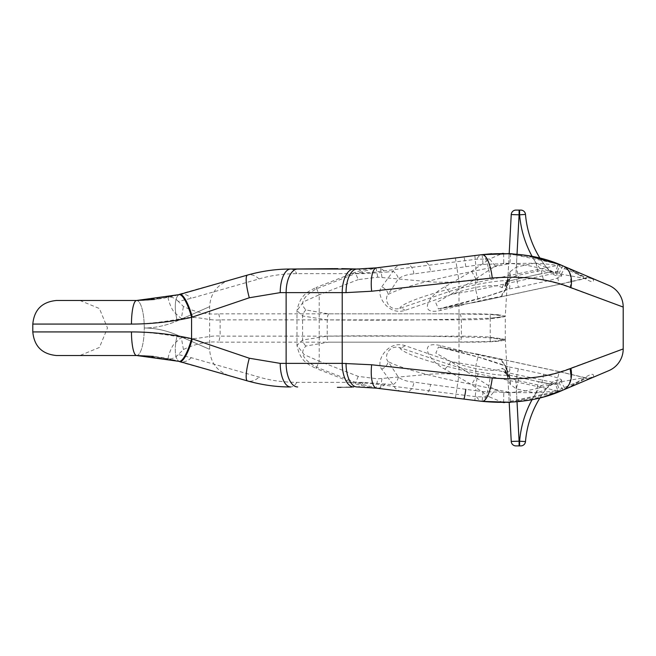 <?xml version="1.0" encoding="UTF-8"?>
<svg xmlns="http://www.w3.org/2000/svg" width="656" height="656" viewBox="0 0 656 656"><rect width="100%" height="100%" fill="white"/><g stroke="black" fill="none" stroke-linecap="round" stroke-linejoin="round"><path stroke-width="0.49" stroke-dasharray="3.28 2.46" d="M333.133 268.648L333.806 268.648M351.764 269.042L343.072 269.042L357.094 269.042L351.739 268.648M354.109 269.042L346.893 269.042M351.813 268.648L341.497 268.648L351.837 269.042M341.751 268.648L346.868 268.648M356.192 269.042L354.363 268.648L356.192 269.042M357.528 269.042L357.094 269.042L357.504 268.648M337.381 387.352L353.445 387.352M346.507 386.958L348.451 387.352L346.507 386.958M353.436 386.958L349.878 386.958M351.846 386.958L340.103 387.352L351.846 386.958M372.854 272.273A19.655 7.101 82.9 0 1 376.068 267.951L482.119 254.643L376.593 267.828A19.655 11.554 82.9 0 1 385.22 272.273L393.059 271.297L381.685 286.902C375.068 294.003 387.589 316.143 405.014 310.37L450.574 294.651C463.103 290.305 473.091 287.623 480.52 286.606C491.41 284.999 498.593 285.368 502.078 287.705L505.555 285.827L506.809 287.238L501.627 296.323C481.84 300.12 473.427 302.219 440.643 310.378C416.749 316.028 429.418 294.388 444.719 286.91L471.631 271.33L489.638 259.005L476.781 259.202L372.854 272.273L355.536 273.585L316.512 288.788C302.9 296.389 299.374 303.449 305.942 309.968L328.59 313.855L450.623 313.855L490.417 314.47L505.3 315.987L507.104 285.524L506.555 282.465L506.949 281.112L506.235 282.178M465.793 266.689A9.824 0.845 82.9 0 0 463.718 256.939L424.498 261.842A9.824 4.789 82.9 0 1 430.533 271.592L475.813 265.295L475.813 270.789C430.885 279.554 401.669 287.435 388.139 294.429L398.389 278.825C402.349 275.979 407.499 274.339 413.846 273.913L430.533 271.592M608.834 285.36L563.045 265.926L544.882 259.497M511.237 214.561L519.093 214.807L519.093 210.092L515.944 210.092A4.715 4.715 0 0 0 511.237 214.561L507.703 281.973L507.924 277.701L510.245 271.6A11.792 8.487 -109.4 0 1 508.728 279.546L505.374 283.663L504.825 286.065L506.621 281.596L508.728 279.546L508.9 281.03C502.627 279.259 469.835 284.884 450.147 291.223L399.848 308.361C388.68 311.551 383.67 298.849 388.147 294.429A9.824 8.134 -158.9 0 0 381.685 286.902M558.338 264.015L560.093 264.704L556.6 273.396L555.05 273.183L558.338 264.015L509.187 253.61L507.924 277.701A11.792 11.349 -177 0 1 506.555 282.465L505.555 285.827M539.995 258.185A98.261 98.261 0 0 0 546.997 268.017L550.532 272.15C549.679 272.74 546.596 272.125 541.29 270.313L515.895 275.832L518.379 287.279L543.775 281.752C555.033 279.226 561.028 277.209 561.766 275.684L558.65 272.043A11.792 11.685 141 0 1 546.997 268.017C552.401 271.904 554.755 273.24 554.049 272.019C551.696 271.937 546.505 272.716 538.478 274.364L535.968 262.835L546.997 268.017A98.261 98.261 0 0 1 539.995 258.185L503.628 253.437M502.365 253.429L491.713 253.741M381.956 277.275L380.423 267.353L376.085 267.927L355.536 273.585L355.167 272.281L358.233 279.604L377.749 277.176L420.709 280.932C434.288 282.515 447.056 282.662 459.011 281.375L490.04 278.037C520.052 275.471 546.702 278.661 569.99 287.631A23.583 15.441 -67 0 0 563.045 265.926L562.873 265.852M561.47 265.262L559.863 264.614M527.711 255.61L525.809 255.299M32.8 324.072L131.471 324.072C145.452 324.072 162.057 322.268 181.294 318.66C196.382 314.929 207.936 321.104 220.121 319.874L461.381 319.874C481.028 319.554 486.785 319.652 501.504 317.201C508.876 316.061 505.12 316.397 490.237 318.185A7.864 3.829 84.3 0 1 490.417 314.47L501.176 315.192C495.69 314.167 481.955 313.724 459.979 313.855L218.751 313.855C207.476 314.798 195.701 312.338 183.426 306.475L178.342 301.465L191.322 298.283L259.03 278.931C270.297 275.545 282.892 273.782 296.824 273.642L363.276 273.642L385.22 272.273M218.751 313.855L220.121 319.874L220.121 336.126C207.854 334.913 196.431 341.063 181.294 337.34C162.057 333.732 145.452 331.928 131.471 331.928L32.8 331.928M505.292 339.562L505.292 316.463L490.237 318.185C435.92 320.046 381.579 320.604 327.213 319.874L302.596 315.987L296.979 310.665L303.326 301.883L319.21 294.815L319.21 361.185L304.236 354.716L296.979 345.351L302.596 340.013L327.213 336.126C381.579 335.396 435.92 335.954 490.237 337.815L505.3 339.939M490.237 318.185L490.237 337.815C505.218 339.636 508.974 339.964 501.504 338.799C486.785 336.348 481.028 336.446 461.381 336.126L220.121 336.126L218.751 342.145L459.979 342.145C481.963 342.276 495.698 341.833 501.176 340.808L504.3 340.259L490.417 341.53L450.623 342.145L328.59 342.145L305.942 346.032C299.374 352.551 302.9 359.611 316.512 367.212L355.536 382.415L372.854 383.727L476.781 396.798L489.638 396.995L471.631 384.67L444.719 369.09C429.418 361.612 416.74 339.972 440.643 345.622C473.558 353.781 481.742 355.88 501.627 359.677L506.809 368.754L505.555 370.173L502.078 368.295C498.601 370.632 491.418 371.001 480.52 369.394C473.083 368.377 463.103 365.695 450.574 361.349L405.014 345.63C387.573 339.874 375.101 361.989 381.685 369.098L393.059 384.703L363.276 382.358L296.824 382.358C282.892 382.218 270.297 380.455 259.03 377.069L191.322 357.717L178.342 354.535L183.426 349.525C195.701 343.662 207.476 341.202 218.751 342.145M623.2 348.935L569.99 368.369C546.702 377.339 520.052 380.529 490.04 377.963L459.011 374.625C447.056 373.338 434.288 373.485 420.709 375.068L377.749 378.824L358.233 376.396L319.21 361.185L316.143 368.508C309.173 364.761 300.35 362.301 296.971 345.351L296.979 310.673C300.35 293.699 309.173 291.239 316.135 287.492L319.21 294.815L358.233 279.604M569.99 287.631L623.2 307.065M259.03 278.931A19.655 13.268 -105.9 0 0 247.451 275.094L168.198 297.266L136.555 300.489A27.511 7.708 -90 0 1 144.263 328C155.07 328 166.058 325.63 177.243 320.891C166.058 325.63 155.07 328 144.263 328C155.07 328 166.058 330.37 177.243 335.109C166.058 330.37 155.07 328 144.263 328A27.511 7.708 -90 0 0 136.555 300.489L56.383 300.489M56.383 355.511L136.555 355.511A27.511 7.708 -90 0 0 144.263 328A27.511 7.708 -90 0 1 136.555 355.511L168.198 358.734L229.625 375.814L179.744 361.563A27.511 9.717 -74.1 0 1 177.243 335.109C219.99 353.887 219.99 353.887 177.243 335.109C219.99 353.887 219.99 353.887 177.243 335.109A27.511 9.717 -74.1 0 0 179.744 361.563L247.451 380.906A19.655 13.268 -74.1 0 0 259.03 377.069M154.455 299.464L179.744 294.437A27.511 9.717 -105.9 0 0 177.243 320.891C219.99 302.113 219.99 302.113 177.243 320.891C219.99 302.113 219.99 302.113 177.243 320.891A27.511 9.717 -105.9 0 1 179.744 294.437C165.82 298.423 151.421 300.44 136.555 300.489C133.488 301.99 131.799 309.845 131.471 324.072M558.978 273.831A9.824 0.664 113 0 1 563.045 265.926A9.824 9.627 -67 0 0 557.133 265.434L585.341 277.406L585.66 278.095L584.816 278.415L556.6 273.396L559.265 284.401L478.585 301.686L475.813 290.157L555.05 273.183C538.535 266.836 521.438 263.532 503.751 263.261L503.619 253.437M503.751 263.261L495.329 266.041L475.813 278.784L475.813 290.157L450.795 294.429L435.863 302.933L438.421 308.943L441.685 308.361A9.824 2.148 76.2 0 0 441.406 308.353A9.824 2.148 76.2 0 0 440.643 310.378M471.631 271.33L475.813 278.784L450.795 294.429A9.824 2.542 -122.8 0 0 444.719 286.91M474.846 255.545L475.813 265.295L483.078 264.393L509.86 263.499L475.813 270.789L477.986 282.236L557.133 265.434M510.688 253.692L509.86 263.499L534.829 263.236C542.553 263.441 554.238 264.901 556.887 265.327A9.824 9.619 -67.1 0 1 562.782 265.811L559.183 264.352M561.766 275.684A11.792 11.685 137.9 0 1 550.532 272.15A98.261 98.261 0 0 1 525.489 214.414L519.093 214.807L515.895 275.832L509.655 278.775L507.703 281.973L506.555 286.442A9.824 9.34 32.4 0 0 505.727 289.772M550.532 272.15A98.261 98.261 0 0 1 525.489 214.414A4.715 4.715 0 0 0 520.79 210.092L519.609 210.092L519.609 214.807A104.156 104.156 0 0 0 541.29 270.313L543.775 281.752M510.245 271.6L516.354 267.107L518.855 278.628L509.138 281.071C506.596 282.326 505.333 283.203 505.35 283.712L505.448 283.49M501.627 296.323A9.824 8.635 -114.9 0 1 506.186 289.788A9.824 8.635 -114.9 0 1 508.31 289.132C510.155 287.754 510.319 285.926 508.802 283.646L506.555 286.442A11.792 11.734 3 0 0 507.703 281.973L506.383 286.352M509.655 278.775A11.792 9.086 86 0 1 508.802 283.646L506.35 286.475L505.382 290.329L505.596 288.501M490.04 278.037A23.583 4.969 -97.1 0 0 482.119 254.643A19.655 9.84 82.9 0 0 476.781 259.202M495.329 266.041L489.638 259.005L502.422 253.429M178.342 301.465C175.086 298.045 171.708 296.651 168.198 297.266C167.542 298.316 171.462 309.657 174.447 312.363L181.294 318.66L183.426 306.475M179.744 294.437A19.655 13.268 -105.9 0 1 191.322 298.283M290.641 269.042A19.655 9.619 -90 0 1 296.824 273.642M357.094 269.042A19.655 9.619 -90 0 1 363.276 273.642M413.846 273.913A9.824 6.675 82.9 0 0 405.925 264.163C399.389 264.163 395.101 266.541 393.059 271.297A9.824 7.782 -129 0 1 398.389 278.825M561.405 274.29A9.824 1.345 113 0 1 565.882 267.131C579.461 274.462 594.361 286.295 593.483 279.792L591.253 277.898A9.824 9.627 113 0 0 585.341 277.406M455.42 257.98L459.011 281.375L459.011 374.625L455.42 398.02L376.068 388.049A19.655 7.101 97.1 0 1 372.854 383.727M376.068 267.951L377.749 277.176M316.512 288.788L316.143 287.492L355.158 272.281C367.663 268.32 370.779 268.96 376.085 267.927M305.942 309.968A7.864 5.625 111.5 0 0 302.596 315.987L302.596 340.013A7.864 5.625 68.5 0 0 305.942 346.032M558.65 272.043C556.321 271.215 549.589 271.961 538.461 274.282L508.892 281.03A9.824 9.323 -81.4 0 0 502.078 287.705M477.986 282.236C437.052 290.879 400.152 303.236 399.848 308.361A9.824 6.855 -108.9 0 1 405.014 310.37M518.379 287.279L508.31 289.132C492.148 295.339 469.942 301.752 441.685 308.361L478.609 301.596L559.289 284.31L585.66 278.095A9.824 9.717 -155.3 0 1 593.483 279.792M385.22 383.727A19.655 11.554 97.1 0 1 376.593 388.172L482.119 401.357L503.783 402.563M504.735 402.546L563.045 390.074L591.253 378.102A9.824 9.627 67 0 1 585.341 378.594L556.887 390.673L477.986 373.764L475.813 385.211L475.813 390.705L430.533 384.408A9.824 4.789 -82.9 0 1 424.498 394.158L463.718 399.061M584.799 377.594L559.273 371.599L556.6 382.604L560.093 391.296L558.338 391.985L555.05 382.817L561.405 381.71A9.824 1.345 67 0 0 565.882 388.869C579.478 381.538 594.344 369.705 593.483 376.208L591.253 378.102L608.834 370.64M430.533 384.408L413.846 382.087C407.499 381.661 402.349 380.021 398.389 377.175L388.139 361.571C383.662 357.159 388.664 344.457 399.848 347.639L450.147 364.777C469.835 371.116 502.627 376.741 508.892 374.97L518.855 377.372L516.354 388.893L510.245 384.4L507.924 378.299L507.703 374.027L511.237 441.439A4.715 4.715 0 0 0 515.944 445.908L519.093 445.908L519.093 441.193L511.237 441.439M558.338 391.985L509.187 402.39L507.924 378.299L506.555 373.535A11.792 11.349 -3 0 1 507.924 378.299M562.897 390.14L561.413 390.755M559.183 391.648L562.782 390.189A9.824 9.619 -112.9 0 1 556.887 390.673C554.238 391.091 542.553 392.559 534.829 392.764L509.86 392.501L510.688 402.308L544.406 396.642M507.104 370.476L505.3 340.013L490.417 341.53A7.864 3.829 95.7 0 1 490.237 337.815M191.322 357.717A19.655 13.268 -74.1 0 1 179.744 361.563C165.927 357.586 151.528 355.577 136.555 355.511C133.488 354.01 131.799 346.155 131.471 331.928M153.365 356.413L178.358 361.177M561.405 381.71L584.799 377.585L585.66 377.905L585.341 378.594M444.719 369.09A9.824 2.542 -57.2 0 0 450.795 361.571L495.329 389.959L503.751 392.739C521.438 392.468 538.535 389.164 555.05 382.817L475.813 365.843L450.795 361.571L435.855 353.067L438.438 347.049L478.609 354.404L559.289 371.69L585.66 377.905A9.824 9.717 -24.7 0 0 593.483 376.208M559.273 371.599L478.585 354.314L475.813 365.843L475.813 377.216L471.631 384.67M381.685 369.098A9.824 8.134 -21.1 0 0 388.139 361.571C401.669 368.565 430.885 376.446 475.813 385.211L509.86 392.501L483.078 391.607L475.813 390.705L474.846 400.455M505.555 370.173L506.555 373.535L507.129 370.509L507.703 374.027L509.655 377.225L515.895 380.168L541.29 385.687C546.333 383.94 549.416 383.334 550.532 383.85L546.997 387.983A98.261 98.261 0 0 0 539.995 397.823A98.261 98.261 0 0 1 546.997 387.983C544.398 390.008 540.724 391.73 535.968 393.165L538.478 381.644L518.855 377.372M543.775 374.248L541.29 385.687A104.156 104.156 0 0 0 519.609 441.193L519.609 445.908L520.79 445.908A4.715 4.715 0 0 0 525.489 441.586A98.261 98.261 0 0 1 550.532 383.85A11.792 11.685 42.1 0 1 561.766 380.316C561.028 378.791 555.033 376.774 543.775 374.248L518.379 368.721L515.895 380.168L519.093 441.193L525.489 441.586A98.261 98.261 0 0 1 550.532 383.85M509.655 377.225A11.792 9.086 -86 0 0 508.802 372.354C510.311 370.074 510.147 368.246 508.318 366.868C492.148 360.661 469.942 354.248 441.685 347.639A9.824 2.148 103.8 0 1 441.406 347.647L438.462 347.057M507.703 374.027A11.792 11.734 -3 0 0 506.555 369.558L507.703 374.027M505.596 367.499L505.382 365.671L506.473 369.484L508.802 372.354L506.35 369.525L505.604 367.516L506.383 369.648M507.129 370.509L506.555 369.558A9.824 9.34 -32.4 0 1 505.727 366.228M510.245 384.4A11.792 8.487 109.4 0 0 508.728 376.454L506.621 374.404L504.825 369.927L505.358 372.288L508.728 376.454L508.9 374.97A9.824 9.323 81.4 0 1 502.078 368.295M538.478 381.636C546.505 383.284 551.696 384.063 554.049 383.981C554.755 382.76 552.401 384.096 546.997 387.983A11.792 11.685 39 0 1 558.65 383.957L561.766 380.316M358.233 376.396L355.167 383.719L355.536 382.415L376.068 388.049L377.749 378.824M476.781 396.798A19.655 9.84 97.1 0 0 482.119 401.357A23.583 4.969 -82.9 0 0 490.04 377.963M503.177 402.563L489.638 396.995L495.329 389.959M183.426 349.525L181.294 337.34L174.447 343.637C171.462 346.343 167.542 357.692 168.198 358.734C171.708 359.349 175.086 357.955 178.342 354.535M296.824 382.358A19.655 9.619 -90 0 1 290.641 386.958M363.276 382.358A19.655 9.619 -90 0 1 357.094 386.958M398.389 377.175A9.824 7.782 -51 0 1 393.059 384.703C395.092 389.451 399.381 391.829 405.925 391.837A9.824 6.675 -82.9 0 0 413.846 382.087M570.753 374.166A23.583 15.441 -113 0 1 563.045 390.074A9.824 9.627 -113 0 1 557.133 390.566M381.956 378.725L380.423 388.647L376.068 388.049M376.085 388.073C371.362 387.844 364.383 386.392 355.158 383.719L316.135 368.508L316.512 367.212M501.627 359.677A9.824 8.635 114.9 0 0 506.186 366.212A9.824 8.635 114.9 0 0 508.31 366.868L518.379 368.721M440.643 345.622A9.824 2.148 103.8 0 0 441.406 347.647L478.929 357.315L506.243 366.245L504.825 365.154L505.604 367.54M405.014 345.63A9.824 6.855 -71.1 0 1 399.848 347.639C400.152 352.764 437.052 365.121 477.986 373.764M503.619 402.563L503.751 392.739M339.3 387.352L344.917 387.352L339.3 386.958M340.923 387.352L349.878 387.352M350.517 268.648L344.154 268.648L350.517 268.648M347.426 268.648L351.911 269.042L347.45 269.042M345.261 268.648L345.917 268.648L345.261 268.648M346.352 268.648L346.352 268.648C342.006 268.648 342.006 268.648 346.352 268.648C342.006 268.648 342.006 268.648 346.352 268.648M346.376 269.042C342.022 269.042 342.022 269.042 346.376 269.042C342.022 269.042 342.022 269.042 346.376 269.042M504.825 286.073L504.825 286.065C506.096 282.154 506.949 280.35 507.383 280.661L508.056 280.03M504.825 369.927L504.825 369.935C506.047 373.789 506.899 375.593 507.383 375.339L508.056 375.97M459.979 313.855A7.864 3.846 -90.3 0 1 461.381 319.874L461.381 336.126A7.864 3.846 -89.7 0 1 459.979 342.145M328.59 313.855A7.864 3.846 90 0 0 327.213 319.874L327.213 336.126A7.864 3.846 90 0 0 328.59 342.145M517.026 254.184L516.354 267.107L535.968 262.835A104.156 104.156 0 0 1 532.131 256.414M482.119 254.643L483.078 264.393M508.892 374.97L538.461 381.718C549.589 384.039 556.321 384.785 558.65 383.957M532.131 399.586A104.156 104.156 0 0 1 535.968 393.165L516.354 388.893L517.026 401.816M558.978 382.169A9.824 0.664 67 0 0 563.045 390.074M483.078 391.607L482.119 401.357M229.625 280.186C217.095 284.573 210.445 293.396 209.666 306.639L209.666 349.361C210.445 362.604 217.095 371.427 229.625 375.814M565.882 267.131L586.907 278.193L559.273 284.401M438.487 308.943L478.585 301.686M507.924 277.701L506.957 281.104M538.478 274.364L518.855 278.628M506.629 286.213L507.719 284.54M438.421 308.951L486.58 296.463L506.243 289.755L504.825 290.846L505.604 288.46M79.966 300.489L99.417 308.55L107.477 328L99.417 347.45L79.966 355.511M478.585 354.314L438.479 347.057M506.629 369.787L507.719 371.46M506.957 374.896L506.235 373.822M505.448 372.51L505.35 372.288C505.333 372.797 506.596 373.674 509.13 374.929M565.882 388.869L586.907 377.807L584.824 377.594"/><path stroke-width="0.98" d="M337.897 269.042L357.094 269.042L376.593 267.828L358.078 269.042M333.133 268.648L290.641 269.042L357.094 269.042A23.583 11.062 -90 0 0 346.032 292.625L342.219 292.625L342.219 363.375L371.657 364.769L492.254 377.963C522.545 380.39 548.752 377.192 570.876 368.369L623.2 348.935L623.2 307.065L570.876 287.631C548.752 278.808 522.545 275.61 492.254 278.037L371.657 291.231L346.032 292.625M340.923 387.352L337.381 387.352M560.093 264.704L608.834 285.36A23.583 23.583 0 0 1 623.2 307.065M371.657 291.231A23.583 7.806 -97.1 0 1 376.593 267.828L482.119 254.643L509.187 253.61L511.237 214.561L519.093 214.807L517.026 254.184M544.882 259.497L539.995 258.177A98.261 98.261 0 0 1 525.489 214.414L519.609 214.807L519.609 210.092L520.79 210.092A4.715 4.715 0 0 1 525.489 214.414A98.261 98.261 0 0 0 539.995 258.185M503.628 253.437L502.365 253.429M491.713 253.741L482.119 254.643C513.017 251.707 539.995 255.471 563.045 265.926A23.583 16.351 -67 0 1 570.876 287.631M562.873 265.852L561.47 265.262M559.863 264.614L527.711 255.61M525.809 255.299L510.688 253.692L482.119 254.643L380.423 267.353M179.014 361.358A23.583 5.97 -74.3 0 0 191.577 338.652L249.296 358.233A23.583 4.461 -74.1 0 0 247.451 380.906C261.957 384.982 276.356 386.999 290.641 386.958C276.635 387.04 262.236 385.023 247.451 380.906L179.014 361.358L136.555 355.511A23.583 5.084 -90 0 1 131.471 331.928C151.495 331.928 171.528 334.166 191.577 338.652L191.577 317.348C171.528 321.834 151.495 324.072 131.471 324.072A23.583 5.084 -90 0 1 136.555 300.489L179.014 294.642L247.451 275.094C262.236 270.977 276.635 268.96 290.641 269.042C276.356 269.001 261.957 271.018 247.451 275.094A23.583 4.461 -105.9 0 0 249.296 297.767L191.577 317.348A23.583 5.97 -105.7 0 0 179.014 294.642M353.756 269.042A23.583 11.537 -90 0 0 342.219 292.625L280.21 292.625L249.296 297.767M249.296 358.233L280.21 363.375L342.219 363.375A23.583 11.537 -90 0 0 353.756 386.958M131.471 324.072L32.8 324.072C34.194 309.747 42.058 301.883 56.383 300.489L136.555 300.489M136.596 300.489L154.455 299.464M515.944 210.092A4.715 4.715 0 0 0 511.237 214.561A4.715 4.715 0 0 1 515.944 210.092L519.609 210.092L519.093 210.092L519.093 214.807L519.609 214.807A104.156 104.156 0 0 0 532.131 256.414M502.422 253.429L503.619 253.437M492.254 278.037A23.583 7.167 -97.1 0 0 482.119 254.643M280.21 292.625A23.583 10.43 -90 0 1 290.641 269.042M192.282 317.11A23.583 5.838 -105.9 0 0 179.744 294.437M623.2 348.935A23.583 23.583 0 0 1 608.834 370.64L563.045 390.074C539.995 400.529 513.017 404.285 482.119 401.357L376.593 388.172L357.094 386.958L376.593 388.172A23.583 7.806 -82.9 0 1 371.657 364.769M517.026 401.816L519.093 441.193L511.237 441.439L509.187 402.39L482.119 401.357L510.688 402.308M503.783 402.563L504.735 402.546M561.413 390.755L560.093 391.296M544.406 396.642L562.897 390.14M153.365 356.413L136.555 355.511L56.383 355.511C42.058 354.117 34.194 346.253 32.8 331.928L131.471 331.928M455.42 398.02L380.423 388.647M178.358 361.177L179.744 361.563A23.583 5.838 -74.1 0 0 192.282 338.89M532.131 399.586A104.156 104.156 0 0 0 519.609 441.193L519.609 445.908L520.79 445.908A4.715 4.715 0 0 0 525.489 441.586A98.261 98.261 0 0 1 539.995 397.823A98.261 98.261 0 0 0 525.489 441.586L519.093 441.193L519.093 445.908L519.609 445.908L515.944 445.908A4.715 4.715 0 0 1 511.237 441.439A4.715 4.715 0 0 0 515.944 445.908M503.619 402.563L503.177 402.563M570.056 368.672A23.583 15.441 -113 0 1 570.753 374.166M563.045 390.074A23.583 16.351 -113 0 0 570.876 368.369M482.119 401.357A23.583 7.167 -82.9 0 0 492.254 377.963M357.094 386.958A23.583 11.062 -90 0 1 346.032 363.375M290.641 386.958A23.583 10.43 -90 0 1 280.21 363.375M465.793 389.311A9.824 0.845 -82.9 0 1 463.718 399.061M341.751 268.648L357.782 269.042M337.897 268.648L333.806 268.648M297.668 269.042A23.583 11.537 -90 0 0 286.131 292.625L286.131 363.375A23.583 11.537 -90 0 0 297.668 386.958M525.489 214.414A4.715 4.715 0 0 0 520.79 210.092M520.79 445.908A4.715 4.715 0 0 0 525.489 441.586M32.8 324.072L32.8 331.928"/></g></svg>

